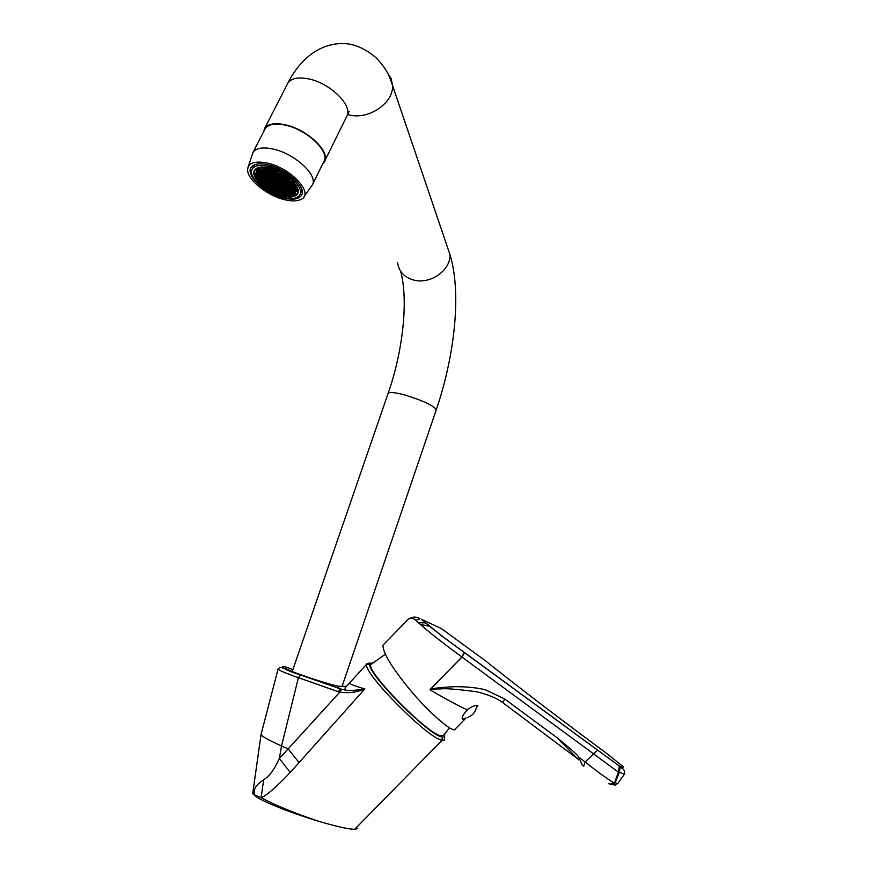 <?xml version="1.0" encoding="UTF-8"?>
<svg xmlns="http://www.w3.org/2000/svg" width="873" height="873" viewBox="0 0 873 873"><rect width="100%" height="100%" fill="white"/><g stroke="black" fill="none" stroke-linecap="round" stroke-linejoin="round"><path stroke-width="1.31" d="M282.787 196.196C290.262 197.844 295.139 197.069 297.42 193.871C302.374 187.335 284.98 171.141 269.048 167.812C261.758 166.252 256.978 166.994 254.709 170.028C249.525 176.728 267.051 192.846 282.787 196.196M275.89 170.628L276.435 170.988M280.942 173.629L278.454 173.04L279.262 174.742L281.772 175.331L280.964 173.629M269.943 172.865L267.454 172.287L268.284 173.978L270.772 174.567L270.03 173.05M264.846 168.053L263.755 167.802M283.496 197.658C291.768 199.491 297.169 198.629 299.69 195.083C305.157 187.859 285.929 169.951 268.295 166.263C260.252 164.55 254.971 165.368 252.461 168.718C246.71 176.128 266.112 193.948 283.496 197.658M281.095 175.473L281.968 175.91M284.194 198.171C293.001 200.124 298.741 199.208 301.425 195.432C307.241 187.739 286.791 168.685 268.022 164.768C259.477 162.945 253.868 163.818 251.195 167.376C245.062 175.277 265.698 194.232 284.194 198.171M284.969 199.786C291.658 201.347 296.896 201.281 300.672 199.59C315.011 194.319 291.549 168.053 267.193 163.044C254.567 160.599 248.052 162.924 247.626 170.006C247.561 180.067 267.76 195.989 284.969 199.786M312.599 184.389L323.741 161.767C330.758 152.284 307.143 129.455 285.078 125.09C275.06 123.06 268.437 124.239 265.196 128.615L264.464 130.033M322.694 163.906L324.243 162.029C331.38 152.382 307.361 129.171 284.914 124.741C274.733 122.678 268 123.868 264.705 128.32L263.46 131.998M338.724 688.306L336.04 687.466M346.537 686.32L338.135 686.233C318.263 681.442 282.83 668.969 285.471 667.758L288.079 667.703L292.848 669.667M338.135 686.233C337.164 686.571 337.949 687.466 340.481 688.928L345.992 690.183C349.44 690.816 355.715 690.401 364.805 688.939C355.213 686.08 350.106 684.203 349.484 683.297L349.746 683.002M444.652 736.626L444.543 739.922L442.142 740.228C428.654 739.125 363.768 673.814 366.507 664.342L344.977 688.011L345.992 690.183L341.594 689.386L339.75 692.18C348.643 693.348 356.992 692.278 364.805 688.939L290.229 772.474C276.032 787.37 266.33 795.761 261.136 797.638L263.69 779.698C269.168 776.621 274.384 769.539 279.338 758.451L290.229 772.474M283.867 666.546L288.079 667.703M300.781 674.96L298.402 677.655L338.167 691.678L340.481 688.928L300.781 674.96C283.965 668.882 278.727 666.121 285.078 666.677M338.167 691.678L339.75 692.18L288.155 748.903L299.079 762.62M341.79 689.354L300.519 674.971C281.99 669.34 282.197 665.281 278.138 668.871C278.018 669.962 284.773 672.887 298.402 677.655L281.532 745.979L279.338 758.451L288.155 748.903L281.532 745.979C267.4 739.595 260.591 735.677 261.114 734.226L278.094 669.002M261.038 734.619L252.821 792.749L254.61 795.445C258.779 800.148 291.211 813.221 319.714 821.591C294.496 813.21 274.973 805.233 261.136 797.638L254.665 795.03L254.447 790.643C254.48 787.446 257.557 783.801 263.69 779.698M319.714 821.591C336.716 826.567 348.36 829.154 354.656 829.35L357.734 828.412M366.627 663.611L370.13 662.978M444.728 734.007L444.51 736.79L442.218 737.052C429.221 735.895 367.086 673.301 369.716 664.157L372.706 662.727M252.646 793.099L253.29 794.223L254.447 790.643M253.29 794.223L254.61 795.445M466.04 717.988L455.717 728.529C454.909 736.321 423.143 707.239 405.967 684.748C390.722 665.75 383.04 652.567 382.931 645.223L383.847 644.285M502.608 702.503C496.704 698.127 488.051 694.548 476.625 691.765C457.168 689.212 445.241 688.251 440.821 688.895C433.194 688.928 429.581 689.244 429.996 689.845C446.976 699.731 459.427 706.388 467.317 709.804C471.693 706.552 475.218 705.068 477.869 705.34L476.396 707.927M577.326 758.55L502.619 702.525L504.889 699.098L486.425 690.216C477.258 687.171 458.98 686.2 450.01 686.92C437.515 687.826 431.033 688.601 430.564 689.255L461.872 656.976C440.745 641.513 425.413 629.313 415.875 620.387C413.551 618.106 411.041 617.691 408.346 619.143L406.294 621.238M420.197 624.337L429.603 626.268M465.505 718.119L462.723 719.385C461.26 718.064 462.799 714.867 467.317 709.804M608.874 783.758L611.7 784.554L614.428 783.146L618.4 772.136L461.872 656.976L464.305 652.349C444.728 638.37 430.454 627.371 421.473 619.339L441.171 628.451L485.312 660.675C519.064 687.629 559.298 718.381 606.004 752.93L623.453 766.854C624.031 768.033 622.493 767.64 618.837 765.665L464.305 652.349M430.444 689.135L462.024 657.053L464.578 652.557M418.44 622.776L425.5 622.864M431.622 624.031L441.171 628.451M582.477 765.446L578.723 757.142L577.457 758.735L578.57 759.783L577.38 758.604M578.723 757.142L578.69 757.022C577.522 754.938 570.473 748.619 557.541 738.089L577.337 758.561L557.541 738.089L504.889 699.098M577.457 758.735L578.69 757.022L585.139 761.965L597.328 750.409M617.298 783.43L615.138 782.743L619.524 772.114L619.972 767.04L618.837 765.665L442.742 636.733L421.473 619.339M617.669 783.419L615.192 785.002L612.115 784.62M624.577 773.969L617.888 783.343L615.192 785.002L613.184 784.314M612.093 784.62L615.279 785.045L617.931 783.277M609.594 784.216L614.428 783.146C607.335 778.978 597.579 771.918 585.139 761.965L583.666 766.363M618.4 772.136L619.426 766.363L619.972 767.04C621.107 768.829 624.675 767.4 624.642 773.871C624.413 774.395 622.711 773.805 619.524 772.114L618.4 772.136M463.247 718.424L462.166 718.621M462.734 718.435L462.144 718.435M449.551 727.929L443.648 735.121L441.105 735.852C428.032 734.662 365.481 670.933 370.883 664.484L371.712 663.666M291.768 195.454L294.234 196.032L293.459 194.395L290.993 193.806L291.768 195.454L292.335 194.319L293.557 194.603M282.71 196.032C290.087 197.669 294.91 196.905 297.158 193.741C302.069 187.269 284.871 171.272 269.124 167.987C261.922 166.448 257.208 167.179 254.96 170.18C249.842 176.793 267.16 192.715 282.71 196.032M276.839 181.66L274.373 181.071L275.181 182.741L277.647 183.33L276.839 181.66M275.344 183.079L276.152 184.738L278.618 185.316L277.81 183.657L275.344 183.079M280.779 184.356L278.301 183.777L279.109 185.436L281.575 186.025L280.779 184.356M279.818 182.359L277.341 181.77L278.149 183.439L280.615 184.028L279.818 182.359M278.847 180.351L276.37 179.762L277.178 181.442L279.655 182.021L278.847 180.351M275.868 179.642L273.391 179.063L274.209 180.733L276.686 181.322L275.868 179.642M272.9 178.943L270.423 178.365L271.241 180.034L273.707 180.624L272.9 178.943M271.405 180.373L272.212 182.042L274.689 182.621L273.871 180.951L271.405 180.373M272.376 182.381L273.194 184.039L275.65 184.618L274.842 182.959L272.376 182.381M273.358 184.367L274.166 186.025L276.621 186.615L275.813 184.956L273.358 184.367M277.112 186.724L279.578 187.313L278.771 185.654L276.305 185.065L277.112 186.724L277.679 185.589L278.88 185.873M280.069 187.422L282.536 188.011L281.739 186.353L279.273 185.774L280.069 187.422L280.637 186.287L281.848 186.582M284.707 187.051L282.23 186.473L283.027 188.132L285.504 188.71L284.707 187.051M283.758 185.065L281.281 184.476L282.077 186.135L284.543 186.724L283.758 185.065M282.797 183.057L280.309 182.468L281.117 184.138L283.594 184.727L282.797 183.057M281.837 181.049L279.349 180.46L280.157 182.141L282.634 182.719L281.837 181.049M280.866 179.03L278.378 178.441L279.185 180.122L281.673 180.711L280.866 179.03M277.887 178.332L275.399 177.743L276.206 179.423L278.694 180.013L277.887 178.332M274.897 177.623L272.409 177.044L273.227 178.725L275.715 179.314L274.897 177.623M271.918 176.924L269.441 176.346L270.259 178.027L272.736 178.605L271.918 176.924M268.939 176.226L266.461 175.648L267.291 177.328L269.768 177.906L268.939 176.226M267.454 177.666L268.273 179.336L270.75 179.925L269.932 178.245L267.454 177.666M268.437 179.674L269.255 181.344L271.721 181.922L270.914 180.253L268.437 179.674M269.419 181.682L270.237 183.341L272.703 183.919L271.885 182.261L269.419 181.682M270.401 183.668L271.208 185.327L273.675 185.916L272.856 184.258L270.401 183.668M271.372 185.665L272.18 187.313L274.635 187.891L273.827 186.244L271.372 185.665M275.126 188.011L277.581 188.59L276.785 186.942L274.318 186.353L275.126 188.011L275.693 186.877L276.883 187.16M278.072 188.71L280.539 189.288L279.731 187.64L277.276 187.051L278.072 188.71L278.64 187.575L279.84 187.859M281.03 189.408L283.485 189.987L282.699 188.339L280.233 187.76L281.03 189.408L281.597 188.273L282.797 188.557M283.976 190.107L286.442 190.696L285.657 189.037L283.19 188.459L283.976 190.107L284.543 188.972L285.766 189.266M288.625 189.747L286.148 189.157L286.944 190.805L289.41 191.394L288.625 189.747M287.675 187.76L285.198 187.171L285.995 188.83L288.461 189.408L287.675 187.76M286.726 185.763L284.249 185.174L285.045 186.844L287.523 187.422L286.726 185.763M285.777 183.756L283.289 183.177L284.085 184.847L286.573 185.425L285.777 183.756M284.816 181.748L282.328 181.169L283.136 182.839L285.613 183.428L284.816 181.748M283.867 179.729L281.368 179.151L282.175 180.831L284.663 181.409L283.867 179.729M282.896 177.71L280.397 177.121L281.204 178.812L283.703 179.391L282.896 177.71M279.906 177.001L277.407 176.422L278.214 178.103L280.713 178.692L279.906 177.001M276.905 176.302L274.417 175.713L275.235 177.405L277.723 177.994L276.905 176.302M273.915 175.604L271.427 175.015L272.245 176.706L274.733 177.295L273.915 175.604M270.936 174.906L268.447 174.316L269.277 176.008L271.754 176.586L270.936 174.906M267.956 174.207L265.468 173.618L266.298 175.309L268.775 175.888L267.956 174.207M264.977 173.509L262.5 172.919L263.33 174.611L265.807 175.189L264.977 173.509M263.493 174.949L264.323 176.63L266.8 177.219L265.97 175.528L263.493 174.949M264.486 176.968L265.316 178.649L267.782 179.227L266.963 177.546L264.486 176.968M265.479 178.976L266.309 180.646L268.764 181.224L267.946 179.554L265.479 178.976M266.472 180.984L267.291 182.643L269.746 183.221L268.928 181.562L266.472 180.984M267.454 182.981L268.273 184.629L270.717 185.218L269.91 183.559L267.454 182.981M268.437 184.967L269.244 186.615L271.699 187.193L270.881 185.545L268.437 184.967M269.408 186.942L270.215 188.59L272.66 189.168L271.852 187.52L269.408 186.942M273.151 189.288L275.595 189.867L274.799 188.219L272.343 187.64L273.151 189.288L273.718 188.153L274.908 188.437M276.086 189.976L278.542 190.565L277.745 188.917L275.29 188.339L276.086 189.976L276.654 188.852L277.843 189.135M279.033 190.674L281.488 191.263L280.691 189.616L278.236 189.037L279.033 190.674L279.6 189.55L280.8 189.834M281.979 191.383L284.434 191.962L283.649 190.314L281.182 189.736L281.979 191.383L282.546 190.249L283.747 190.532M284.925 192.082L287.392 192.66L286.606 191.023L284.14 190.434L284.925 192.082L285.493 190.947L286.704 191.231M287.883 192.78L290.349 193.369L289.563 191.722L287.097 191.132L287.883 192.78L288.45 191.645L289.661 191.94M292.531 192.431L290.054 191.842L290.84 193.479L293.306 194.068L292.531 192.431M291.593 190.445L289.116 189.856L289.901 191.514L292.379 192.093L291.593 190.445M290.654 188.459L288.177 187.87L288.963 189.528L291.44 190.118L290.654 188.459M289.705 186.462L287.228 185.884L288.014 187.542L290.502 188.132L289.705 186.462M288.767 184.465L286.279 183.876L287.064 185.545L289.552 186.135L288.767 184.465M287.817 182.457L285.318 181.868L286.115 183.537L288.603 184.127L287.817 182.457M286.857 180.438L284.358 179.849L285.165 181.529L287.654 182.119L286.857 180.438M285.897 178.408L283.398 177.819L284.205 179.511L286.693 180.1L285.897 178.408M284.936 176.379L282.426 175.789L283.234 177.481L285.744 178.07L284.936 176.379M281.935 175.669L279.425 175.091L280.244 176.782L282.732 177.372L281.935 175.669M278.923 174.971L276.425 174.382L277.243 176.084L279.742 176.662L278.923 174.971M275.933 174.273L273.435 173.683L274.253 175.375L276.741 175.964L275.933 174.273M272.933 173.563L270.444 172.985L271.263 174.676L273.751 175.266L272.933 173.563M266.963 172.167L264.475 171.588L265.305 173.28L267.782 173.869L266.963 172.167M263.973 171.468L261.496 170.89L262.326 172.581L264.814 173.17L263.973 171.468M260.994 170.77L258.517 170.191L259.357 171.894L261.835 172.472L260.994 170.77M259.532 172.232L260.361 173.913L262.838 174.502L261.998 172.81L259.532 172.232M260.536 174.251L261.365 175.942L263.832 176.521L263.002 174.84L260.536 174.251M261.529 176.27L262.358 177.95L264.825 178.529L263.995 176.848L261.529 176.27M262.522 178.288L263.351 179.947L265.818 180.536L264.988 178.867L262.522 178.288M263.515 180.285L264.344 181.944L266.8 182.533L265.981 180.864L263.515 180.285M264.508 182.282L265.327 183.941L267.782 184.519L266.963 182.861L264.508 182.282M265.49 184.268L266.309 185.916L268.753 186.495L267.946 184.847L265.49 184.268M266.472 186.244L267.291 187.891L269.724 188.47L268.917 186.822L266.472 186.244M267.454 188.219L268.262 189.856L270.695 190.434L269.888 188.797L267.454 188.219M271.187 190.554L273.631 191.132L272.823 189.496L270.379 188.917L271.187 190.554L271.754 189.43L272.933 189.703M274.111 191.252L276.555 191.831L275.759 190.194L273.314 189.616L274.111 191.252L274.679 190.118L275.868 190.401M277.047 191.951L279.491 192.529L278.705 190.892L276.25 190.314L277.047 191.951L277.614 190.816L278.803 191.1M279.982 192.649L282.437 193.228L281.641 191.591L279.196 191.012L279.982 192.649L280.549 191.514L281.75 191.798M282.928 193.348L285.384 193.926L284.598 192.289L282.132 191.711L282.928 193.348L283.496 192.213L284.696 192.497M285.875 194.046L288.33 194.624L287.544 192.988L285.089 192.409L285.875 194.046L286.431 192.911L287.643 193.206M288.821 194.744L291.276 195.334L290.502 193.697L288.035 193.108L288.821 194.744L289.378 193.62L290.6 193.904M295.5 193.129L293.022 192.54L293.797 194.188L296.274 194.777L295.5 193.129M294.572 191.154L292.084 190.565L292.87 192.213L295.347 192.802L294.572 191.154M293.634 189.168L291.146 188.579L291.931 190.238L294.408 190.816L293.634 189.168M292.695 187.171L290.207 186.582L290.993 188.241L293.481 188.83L292.695 187.171M291.757 185.163L289.258 184.585L290.054 186.255L292.542 186.833L291.757 185.163M290.807 183.155L288.308 182.566L289.105 184.247L291.593 184.836L290.807 183.155M289.858 181.137L287.359 180.547L288.155 182.239L290.654 182.817L289.858 181.137M288.908 179.118L286.399 178.529L287.195 180.22L289.694 180.798L288.908 179.118M287.948 177.077L285.438 176.488L286.235 178.19L288.745 178.779L287.948 177.077M283.976 174.338L281.466 173.749L282.274 175.451L284.773 176.04L283.976 174.338M277.952 172.93L275.453 172.341L276.272 174.043L278.771 174.633L277.952 172.93M274.951 172.221L272.452 171.643L273.271 173.345L275.77 173.923L274.951 172.221M271.95 171.523L269.451 170.944L270.281 172.647L272.769 173.225L271.95 171.523M268.949 170.824L266.461 170.246L267.291 171.948L269.779 172.527L268.949 170.824M265.959 170.126L263.471 169.548L264.312 171.25L266.789 171.828L265.959 170.126M262.969 169.427L260.492 168.849L261.333 170.551L263.81 171.13L262.969 169.427M259.99 168.729L257.513 168.151L258.353 169.853L260.831 170.431L259.99 168.729M255.549 169.504L256.389 171.195L258.866 171.774L258.026 170.082L255.549 169.504M256.564 171.534L257.404 173.225L259.87 173.803L259.03 172.112L256.564 171.534M257.568 173.563L258.408 175.244L260.874 175.822L260.034 174.142L257.568 173.563M258.572 175.582L259.412 177.252L261.867 177.83L261.038 176.16L258.572 175.582M259.576 177.59L260.405 179.26L262.86 179.838L262.031 178.168L259.576 177.59M260.569 179.587L261.398 181.257L263.853 181.835L263.024 180.165L260.569 179.587M261.573 181.584L262.391 183.243L264.835 183.821L264.017 182.162L261.573 181.584M262.555 183.57L263.373 185.218L265.818 185.796L264.999 184.148L262.555 183.57M263.548 185.556L264.366 187.193L266.8 187.771L265.981 186.135L263.548 185.556M275.071 193.206L277.516 193.784L276.719 192.158L274.275 191.58L275.071 193.206L275.639 192.082L276.817 192.366M278.007 193.904L280.451 194.483L279.655 192.857L277.21 192.278L278.007 193.904L278.563 192.78L279.753 193.064M280.931 194.603L283.387 195.181L282.59 193.555L280.146 192.977L280.931 194.603L281.499 193.479L282.688 193.762M283.867 195.301L286.322 195.89L285.536 194.253L283.081 193.675L283.867 195.301L284.434 194.177L285.635 194.461M286.813 195.999L289.269 196.589L288.483 194.952L286.028 194.373L286.813 195.999L287.37 194.875L288.581 195.159M296.613 189.867L294.125 189.277L294.91 190.936L297.387 191.525L296.613 189.867M295.685 187.87L293.197 187.291L293.972 188.95L296.46 189.539L295.685 187.87M294.747 185.873L292.248 185.283L293.033 186.953L295.532 187.542L294.747 185.873M293.808 183.865L291.309 183.275L292.095 184.945L294.594 185.534L293.808 183.865M292.859 181.846L290.36 181.257L291.146 182.937L293.644 183.526L292.859 181.846M276.97 170.879L274.46 170.29L275.29 172.003L277.789 172.581L276.97 170.879M273.958 170.18L271.459 169.591L272.289 171.304L274.788 171.883L273.958 170.18M270.957 169.471L268.458 168.893L269.288 170.606L271.787 171.184L270.957 169.471M267.956 168.773L265.457 168.194L266.298 169.908L268.786 170.486L267.956 168.773M264.966 168.074L262.467 167.496L263.308 169.209L265.796 169.788L264.966 168.074M254.61 172.865L255.451 174.545L257.917 175.124L257.077 173.443L254.61 172.865M255.625 174.884L256.466 176.564L258.921 177.143L258.081 175.462L255.625 174.884M256.629 176.892L257.47 178.561L259.914 179.14L259.085 177.47L256.629 176.892M257.633 178.9L258.463 180.558L260.907 181.137L260.089 179.478L257.633 178.9M258.626 180.897L259.456 182.544L261.9 183.123L261.082 181.475L258.626 180.897M297.518 193.02L298.097 191.853M275.639 181.366L276.959 181.89M276.61 183.374L277.92 183.887M279.567 184.072L280.888 184.585M278.607 182.075L279.927 182.588M277.636 180.056L278.967 180.58M274.668 179.358L275.988 179.882M271.699 178.659L273.009 179.183M272.671 180.678L273.991 181.191M273.653 182.675L274.962 183.188M274.624 184.672L275.923 185.174M283.485 186.767L284.816 187.28M282.536 184.77L283.867 185.294M281.575 182.773L282.907 183.286M280.615 180.755L281.946 181.289M279.644 178.747L280.986 179.271M276.665 178.037L277.996 178.572M273.686 177.339L275.017 177.874M270.717 176.641L272.038 177.175M267.749 175.953L269.059 176.477M268.731 177.961L270.041 178.485M269.713 179.98L271.023 180.493M270.695 181.977L271.994 182.49M271.678 183.974L272.965 184.476M272.649 185.96L273.936 186.462M287.403 189.452L288.723 189.965M286.453 187.466L287.784 187.979M285.504 185.469L286.835 185.993M284.543 183.472L285.886 183.996M283.594 181.464L284.936 181.988M282.623 179.445L283.976 179.98M281.663 177.415L283.016 177.95M278.673 176.717L280.015 177.252M275.682 176.019L277.025 176.553M272.703 175.32L274.035 175.855M269.724 174.622L271.056 175.146M266.756 173.923L268.076 174.447M263.788 173.225L265.097 173.76M264.781 175.255L266.09 175.779M265.774 177.274L267.073 177.786M266.767 179.281L268.066 179.794M267.749 181.278L269.048 181.791M268.731 183.275L270.019 183.777M269.702 185.262L270.99 185.763M270.674 187.248L271.961 187.739M291.298 192.136L292.63 192.638M290.36 190.15L291.702 190.663M289.421 188.164L290.764 188.688M288.472 186.178L289.814 186.691M287.523 184.17L288.876 184.694M286.573 182.162L287.926 182.697M285.613 180.144L286.977 180.678M284.653 178.114L286.017 178.659M283.692 176.084L285.056 176.63M280.691 175.386L282.055 175.931M277.701 174.676L279.054 175.222M274.711 173.978L276.054 174.524M271.721 173.28L273.063 173.825M268.742 172.581L270.073 173.127M265.763 171.894L267.083 172.428M262.784 171.195L264.104 171.73M259.816 170.497L261.125 171.032M260.82 172.527L262.129 173.061M261.824 174.556L263.122 175.08M262.817 176.575L264.115 177.088M263.81 178.583L265.108 179.096M264.803 180.591L266.09 181.093M265.785 182.588L267.073 183.09M266.767 184.574L268.055 185.065M267.749 186.549L269.026 187.04M268.72 188.524L269.997 189.005M294.266 192.835L295.598 193.348M293.328 190.86L294.67 191.373M292.39 188.874L293.743 189.386M291.451 186.877L292.804 187.4M290.513 184.869L291.866 185.403M289.563 182.861L290.916 183.395M288.614 180.842L289.978 181.388M287.654 178.823L289.018 179.358M286.693 176.782L288.068 177.328M282.721 174.043L284.096 174.589M279.72 173.345L281.084 173.891M276.719 172.636L278.072 173.181M273.718 171.937L275.071 172.483M270.728 171.239L272.07 171.785M267.738 170.541L269.08 171.086M264.759 169.842L266.09 170.388M261.78 169.155L263.1 169.689M258.801 168.456L260.121 168.991M256.848 169.798L258.146 170.333M257.851 171.839L259.161 172.363M258.866 173.858L260.154 174.382M259.87 175.877L261.158 176.401M260.863 177.896L262.151 178.398M261.856 179.893L263.144 180.395M262.849 181.89L264.126 182.392M263.842 183.876L265.108 184.367M264.825 185.851L266.09 186.342M295.369 189.572L296.722 190.096M294.43 187.575L295.794 188.099M293.492 185.578L294.856 186.102M292.553 183.57L293.917 184.105M291.604 181.551L292.979 182.086M275.737 170.595L277.101 171.141M272.736 169.886L274.089 170.442M269.735 169.187L271.088 169.744M266.745 168.489L268.087 169.046M255.909 173.17L257.197 173.683M256.913 175.189L258.201 175.702M257.917 177.197L259.205 177.71M258.921 179.205L260.198 179.707M259.914 181.191L261.191 181.693M275.181 182.741L275.748 181.606M276.152 184.738L276.719 183.603M279.109 185.436L279.676 184.301M278.149 183.439L278.716 182.304M277.178 181.442L277.745 180.296M274.209 180.733L274.777 179.598M271.241 180.034L271.809 178.9M272.212 182.042L272.791 180.907M273.194 184.039L273.762 182.904M274.166 186.025L274.733 184.89M283.027 188.132L283.594 186.986M282.077 186.135L282.645 185M281.117 184.138L281.684 183.003M280.157 182.141L280.724 180.995M279.185 180.122L279.764 178.987M276.206 179.423L276.785 178.288M273.227 178.725L273.806 177.59M270.259 178.027L270.837 176.892M267.291 177.328L267.869 176.193M268.273 179.336L268.851 178.201M269.255 181.344L269.833 180.209M270.237 183.341L270.805 182.206M271.208 185.327L271.787 184.203M272.18 187.313L272.747 186.178M286.944 190.805L287.501 189.67M285.995 188.83L286.562 187.695M285.045 186.844L285.613 185.698M284.085 184.847L284.663 183.701M283.136 182.839L283.703 181.704M282.175 180.831L282.743 179.685M281.204 178.812L281.783 177.666M278.214 178.103L278.793 176.968M275.235 177.405L275.803 176.27M272.245 176.706L272.823 175.571M269.277 176.008L269.844 174.873M266.298 175.309L266.876 174.174M263.33 174.611L263.908 173.476M264.323 176.63L264.901 175.495M265.316 178.649L265.894 177.514M266.309 180.646L266.876 179.511M267.291 182.643L267.858 181.508M268.273 184.629L268.84 183.505M269.244 186.615L269.812 185.48M270.215 188.59L270.783 187.455M290.84 193.479L291.407 192.355M289.901 191.514L290.469 190.379M288.963 189.528L289.53 188.393M288.014 187.542L288.581 186.407M287.064 185.545L287.632 184.41M286.115 183.537L286.682 182.402M285.165 181.529L285.733 180.384M284.205 179.511L284.773 178.365M283.234 177.481L283.812 176.335M280.244 176.782L280.811 175.637M277.243 176.084L277.821 174.938M274.253 175.375L274.831 174.24M271.263 174.676L271.841 173.541M268.284 173.978L268.862 172.843M265.305 173.28L265.883 172.145M262.326 172.581L262.904 171.446M259.357 171.894L259.936 170.748M260.361 173.913L260.94 172.778M261.365 175.942L261.944 174.796M262.358 177.95L262.937 176.815M263.351 179.947L263.93 178.823M264.344 181.944L264.912 180.82M265.327 183.941L265.894 182.806M266.309 185.916L266.876 184.792M267.291 187.891L267.858 186.767M268.262 189.856L268.829 188.732M293.797 194.188L294.365 193.053M292.87 192.213L293.437 191.078M291.931 190.238L292.499 189.092M290.993 188.241L291.56 187.106M290.054 186.255L290.622 185.109M289.105 184.247L289.672 183.101M288.155 182.239L288.723 181.093M287.195 180.22L287.774 179.074M286.235 178.19L286.813 177.044M282.274 175.451L282.841 174.305M279.262 174.742L279.84 173.596M276.272 174.043L276.839 172.898M273.271 173.345L273.849 172.199M270.281 172.647L270.859 171.501M267.291 171.948L267.869 170.802M264.312 171.25L264.89 170.104M261.333 170.551L261.911 169.406M258.353 169.853L258.932 168.718M256.389 171.195L256.968 170.06M257.404 173.225L257.982 172.09M258.408 175.244L258.986 174.109M259.412 177.252L259.99 176.117M260.405 179.26L260.983 178.125M261.398 181.257L261.976 180.122M262.391 183.243L262.959 182.119M263.373 185.218L263.952 184.094M264.366 187.193L264.934 186.069M294.91 190.936L295.478 189.801M293.972 188.95L294.539 187.804M293.033 186.953L293.601 185.807M292.095 184.945L292.662 183.81M291.146 182.937L291.724 181.791M275.29 172.003L275.868 170.857M272.289 171.304L272.867 170.159M269.288 170.606L269.866 169.46M266.298 169.908L266.876 168.762M263.308 169.209L263.886 168.063M255.451 174.545L256.029 173.411M256.466 176.564L257.033 175.429M257.47 178.561L258.037 177.437M258.463 180.558L259.041 179.434M259.456 182.544L260.034 181.42M304.175 196.37L312.119 185.349C319.016 176.15 295.074 153.539 272.943 149.01C262.893 146.915 256.28 147.984 253.094 152.229L252.45 153.462M324.734 161.036L346.548 116.753C353.925 106.561 330.529 82.946 308.224 78.821C298.108 76.9 291.342 78.286 287.926 82.979L287.152 84.506M347.629 114.516L349.626 115.029C368.973 119.939 393.767 102.785 392.534 85.467L391.148 78.69L387.459 72.863M397.619 262.577C398.743 271.416 404.079 277.232 413.606 280.026C430.28 284.827 451.232 269.986 449.901 254.392L446.518 244.451M292.215 671.512L388.092 393.461C388.987 391.781 394.531 392.283 404.745 394.978C423.35 400.707 433.848 405.672 436.249 409.863L436.173 410.092M354.656 829.35L442.142 740.228L442.218 737.052M415.875 620.387L419.989 618.771C416.497 616.436 412.613 616.556 408.346 619.143L382.931 645.223M297.769 193.151L297.42 193.871M302.047 190.314L300.072 194.297M254.436 164.844L252.461 168.718M301.84 194.603L301.425 195.432M247.954 167.452L253.094 152.229L265.196 128.615M264.705 128.32L287.926 82.979C296.525 65.955 312.73 46.225 337.829 43.748C350.695 42.297 363.539 47.044 376.35 57.978C388.42 71.04 389.282 76.584 392.534 85.467L449.901 254.392C461.599 291.757 455.073 354.613 436.249 409.863L341.976 686.636M347.138 115.52L349.102 111.428M366.507 664.331L369.716 664.157M444.532 739.922L444.51 736.79M462.264 718.632L463.006 719.417M467.622 717.453C473.144 715.293 476.189 711.266 476.767 705.373M385.32 654.259L370.883 664.484M400.674 271.35C408.509 300.17 403.01 350.99 388.092 393.461"/></g></svg>
